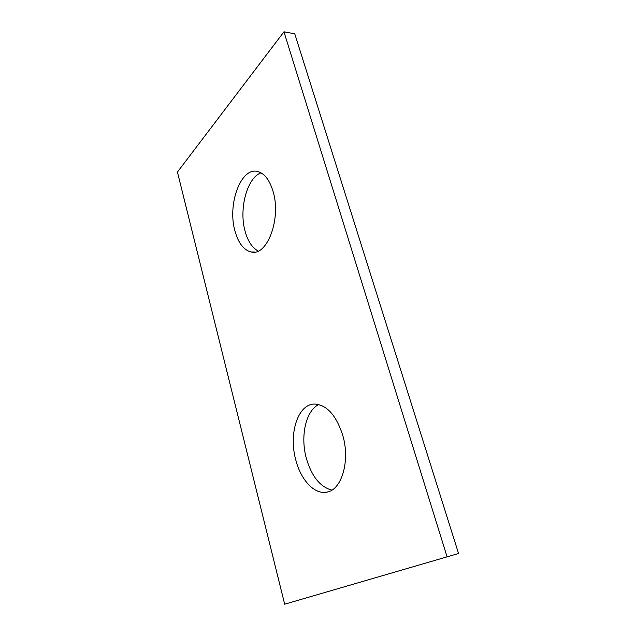 <?xml version="1.0" encoding="UTF-8"?>
<svg xmlns="http://www.w3.org/2000/svg" width="636" height="636" viewBox="0 0 636 636"><rect width="100%" height="100%" fill="white"/><g stroke="black" fill="none" stroke-linecap="round" stroke-linejoin="round"><path stroke-width="0.95" d="M342.637 434.929C336.134 415.244 326.864 404.949 314.836 404.059C297.918 403.606 288.346 433.808 295.843 460.178C300.772 479.425 313.731 494.021 325.791 492.272C341.309 491.35 350.675 461.243 342.637 434.929M331.833 490.125C320.154 486.945 311.672 476.412 306.393 458.524C300.16 436.407 305.733 410.769 318.747 404.536M273.003 191.205C269.664 180.274 264.743 173.771 258.24 171.68C241.092 165.932 227.06 204.466 235.018 231.178C238.405 243.206 243.787 250.131 251.164 251.975C267.025 256.674 281.597 218.569 273.003 191.205M258.232 251.021C252.293 247.905 247.929 241.378 245.146 231.44C238.746 209.459 246.871 177.794 261.03 172.857M294.754 33.803L458.564 553.503L284.682 604.2L177.436 172.054L283.95 31.8L294.754 33.803M458.564 553.503L284.682 604.2M447.005 556.587L283.95 31.8M255.012 252.015L251.164 251.975M327.468 491.962L325.791 492.272"/></g></svg>
